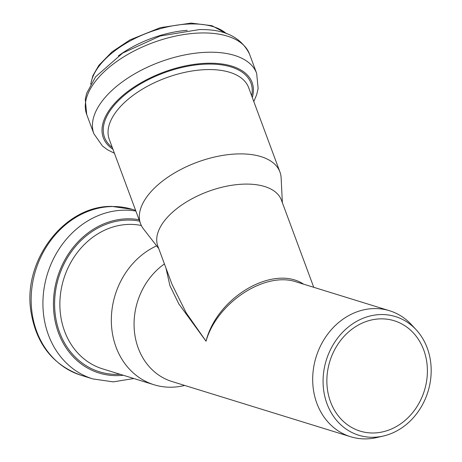 <?xml version="1.0" encoding="UTF-8"?>
<svg xmlns="http://www.w3.org/2000/svg" width="462" height="462" viewBox="0 0 462 462"><rect width="100%" height="100%" fill="white"/><g stroke="black" fill="none" stroke-linecap="round" stroke-linejoin="round"><path stroke-width="0.69" d="M372.84 437.283A62.093 53.217 -72.8 0 1 328.315 354.487A62.093 53.217 -72.8 0 1 416.21 329.816A62.093 53.217 -72.8 0 1 427.979 391.632A62.093 53.217 -72.8 0 1 383.385 436.024A62.093 53.217 -72.8 0 1 372.84 437.283M373.14 432.986A57.744 49.492 -72.8 0 1 360.077 431.086A57.744 49.492 -72.8 0 1 327.939 369.092A57.744 49.492 -72.8 0 1 380.544 318.855A57.744 49.492 -72.8 0 1 394.184 320.749A57.744 49.492 -72.8 0 1 426.264 383.067A57.744 49.492 -72.8 0 1 373.14 432.986M383.385 436.024L376.715 437.56A65.933 56.508 -72.8 0 1 365.523 438.9A65.933 56.508 -72.8 0 1 350.606 436.729A65.933 56.508 -72.8 0 1 316.089 357.045A65.933 56.508 -72.8 0 1 389.547 310.741A65.933 56.508 -72.8 0 1 402.945 317.267A65.933 56.508 -72.8 0 1 411.573 324.786L416.21 329.816M156.635 245.859A74.33 63.704 107.2 0 0 111.348 318.63A74.33 63.704 107.2 0 0 154.089 384.771A74.33 63.704 107.2 0 0 183.518 385.712L184.69 385.447M303.655 284.194C273.527 264.091 216.915 297.153 206.029 341.216C216.874 302.714 265.049 271.079 296.327 281.924L389.547 310.741M313.762 287.318L281.427 200.167A65.933 33.628 159.6 0 0 207.912 191.568A65.933 33.628 159.6 0 0 157.796 246.032L172.008 284.344M165.974 268.075L169.912 285.632L178.8 303.892L206.029 341.216L186.151 312.82L172.02 284.384M164.432 263.923A65.933 56.508 107.2 0 0 134.211 328.857A65.933 56.508 107.2 0 0 171.985 381.52L350.606 436.729M282.363 202.685L281.139 177.957A74.33 37.913 159.6 0 0 279.926 171.98A74.33 37.913 159.6 0 0 239.738 153.886A74.33 37.913 159.6 0 0 166.505 178.141A74.33 37.913 159.6 0 0 140.552 223.689A74.33 37.913 159.6 0 0 143.532 229.008L158.732 248.556M141.332 225.508A74.33 63.704 107.2 0 0 129.712 224.388A74.33 63.704 107.2 0 0 61.331 288.646A74.33 63.704 107.2 0 0 102.622 368.867L154.089 384.771M279.926 171.98L248.648 87.659A74.33 37.913 159.6 0 0 208.46 69.566A74.33 37.913 159.6 0 0 135.227 93.821A74.33 37.913 159.6 0 0 109.269 139.368L140.552 223.689M226.34 33.57A74.942 38.225 159.6 0 0 191.909 23.937A74.942 38.225 159.6 0 0 90.898 83.818M187.266 30.325A74.942 38.225 159.6 0 0 118.411 55.867M202.575 32.946A86.821 44.283 159.6 0 0 117.03 61.284A86.821 44.283 159.6 0 0 86.712 114.484L85.262 99.266L86.648 93.33L95.64 76.761L122.713 53.038L160.152 36.013L199.249 29.603C224.33 28.973 241.083 37.133 249.515 54.089A86.821 44.283 159.6 0 0 202.575 32.946M249.515 54.089L256.664 73.354A86.821 44.283 159.6 0 0 209.719 52.218A86.821 44.283 159.6 0 0 124.18 80.55A86.821 44.283 159.6 0 0 93.861 133.749L102.541 146.102L107.548 149.792L114.426 153.274M252.316 97.557A79.343 40.471 159.6 0 0 209.194 63.219A79.343 40.471 159.6 0 0 121.171 96.905A79.343 40.471 159.6 0 0 112.942 149.261M251.657 95.784A78.066 39.819 159.6 0 0 208.72 64.062A78.066 39.819 159.6 0 0 123.285 96.177A78.066 39.819 159.6 0 0 112.283 147.494M112.734 206.531A86.821 74.411 107.2 0 0 32.86 281.583A86.821 74.411 107.2 0 0 81.093 375.283C52.628 365.009 35.863 343.428 30.787 310.528C23.048 259.817 64.963 205.261 112.093 206.433L132.375 209.39A86.821 74.411 107.2 0 0 112.734 206.531M135.863 211.059A86.821 74.411 107.2 0 0 124.497 210.164A86.821 74.411 107.2 0 0 44.623 285.216A86.821 74.411 107.2 0 0 92.856 378.921L113.213 381.872L133.888 378.528M139.085 219.733A79.343 68.006 107.2 0 0 127.991 218.797A79.343 68.006 107.2 0 0 53.482 301.368A79.343 68.006 107.2 0 0 123.29 375.254M139.605 221.136A78.066 66.909 107.2 0 0 127.962 220.074A78.066 66.909 107.2 0 0 54.718 299.52A78.066 66.909 107.2 0 0 120.16 374.284M297.112 282.167L296.327 281.918M90.685 84.188L92.868 75.704L98.856 65.344L112.035 51.854L129.938 39.917L160.354 27.651L191.077 23.1L211.914 25.693L226.744 33.714M86.712 114.484L93.861 133.749M253.805 101.571L256.693 94.623L258.119 88.513L256.664 73.354M81.093 375.283L92.856 378.921M132.375 209.39L135.614 210.389"/></g></svg>
